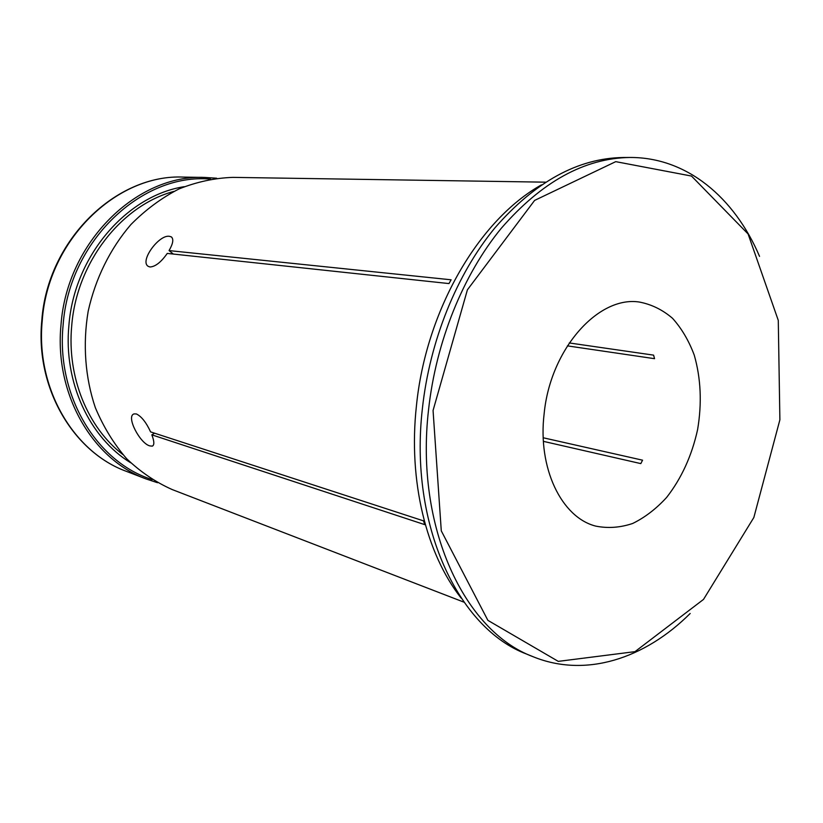 <?xml version="1.0" encoding="UTF-8"?>
<svg xmlns="http://www.w3.org/2000/svg" width="823" height="823" viewBox="0 0 823 823"><rect width="100%" height="100%" fill="white"/><g stroke="black" fill="none" stroke-linecap="round" stroke-linejoin="round"><path stroke-width="1.23" d="M543.231 437.774L642.557 460.18L640.808 463.606L543.406 441.354M569.269 342.954L653.606 355.135L654.542 358.684L567.376 345.866M544.168 413.475C550.433 349.034 598.228 295.714 639.234 302.02C651.466 304.335 662.566 309.767 672.535 318.306C681.598 328.398 688.841 340.66 694.242 355.094C700.908 378.385 702.029 403.229 697.595 429.627C691.824 455.757 681.485 478.379 666.589 497.483C656.168 508.84 644.872 517.502 632.681 523.469C620.244 527.656 607.919 528.541 595.708 526.103C561.543 517.472 537.45 468.05 544.168 413.475M433.063 410.492L441.282 530.845L487.885 620.357L558.272 661.373L634.996 651.641L703.511 599.411L753.847 517.502L779.885 419.802L778.28 320.394L748.086 233.958L691.505 176.06L615.738 161.647L534.6 200.421L467.402 289.83L433.063 410.492M461.168 598.126C426.335 554.002 408.167 481.208 416.407 406.058C425.903 310.034 479.089 219.71 541.441 184.877M210.565 179.126C142.338 172.635 69.039 240.594 63.114 325.106C56.026 396.028 97.042 462.372 152.204 479.593M463.946 602.158L172.285 489.592C155.691 482.227 140.466 471.918 126.619 458.678C113.841 443.885 103.42 426.89 95.345 407.673C85.17 377.664 82.619 344.271 88.174 311.259C95.386 278.565 110.251 248.546 130.919 224.535C145.599 209.742 161.627 197.87 179.002 188.94C196.81 181.852 214.782 177.994 232.93 177.377L545.526 182.171M149.94 445.922C140.085 443.71 125.61 416.14 134.087 413.897L136.381 413.948C141.453 416.407 146.196 422.394 150.599 431.89L423.475 520.856L424.802 524.663L151.833 434.832C154.343 441.365 154.487 445.13 152.276 446.117L149.94 445.922M149.992 266.971L148.397 266.426C139.077 261.591 158.983 234.216 169.507 236.335L171.256 236.859C173.848 238.968 173.118 243.546 169.054 250.593L451.127 279.799L448.967 283.575L167.264 253.412C161.082 262.198 155.321 266.724 149.992 266.971M532.903 656.641L526.761 654.12C458.545 628.793 408.928 525.29 422.384 408.589C429.74 340.629 456.878 274.008 494.86 227.94C535.207 181.667 577.993 158.191 623.217 157.502L629.862 157.471C584.587 158.16 541.729 181.77 501.279 228.29C463.195 274.625 435.953 341.627 428.526 409.967C414.967 527.327 464.625 631.303 532.903 656.641C585.637 678.255 644.954 658.595 690.178 613.485M759.547 256.365C734.497 197.602 686.855 157.162 629.862 157.471M151.833 434.832L154.58 433.186M216.696 178.231L204.834 177.439C137.297 174.034 66.879 241.869 61.005 324.869C54.123 394.268 92.824 459.718 146.257 479.007L157.553 482.72M173.344 254.06L169.054 250.593M130.631 462.742C89.645 437.836 63.412 382.417 68.895 325.466C74.111 256.046 126.701 195.493 184.259 186.677M146.257 479.007L126.413 471.363C73.72 452.311 35.584 388.363 42.23 320.744C47.868 239.863 116.959 173.787 183.57 177.099L204.834 177.439M122.822 454.512C87.845 427.775 66.838 377.181 71.714 325.785C76.632 262.259 121.537 205.328 173.931 191.389M152.183 446.179L153.057 445.654M126.413 471.363C73.34 452.146 35.163 388.086 41.798 320.6C47.405 239.935 116.465 173.838 183.57 177.099M171.174 236.798L171.894 237.394"/></g></svg>

